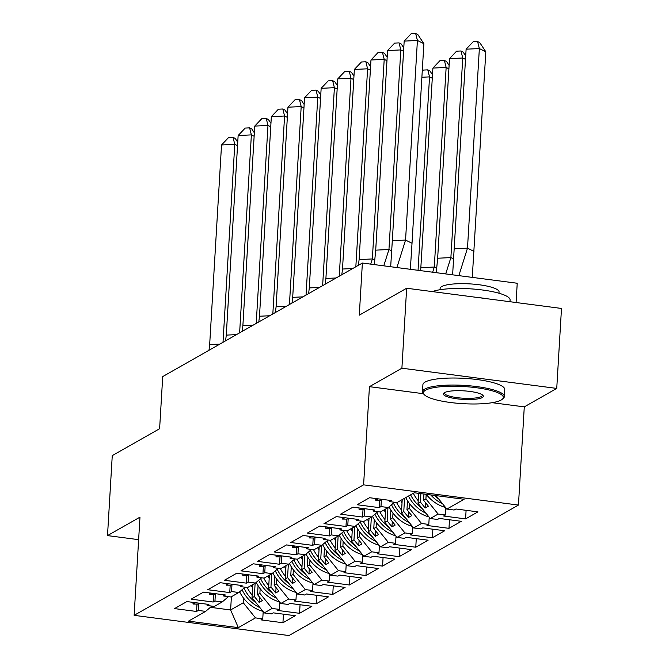 <?xml version="1.0" encoding="UTF-8"?>
<svg xmlns="http://www.w3.org/2000/svg" width="669" height="669" viewBox="0 0 669 669"><rect width="100%" height="100%" fill="white"/><g stroke="black" fill="none" stroke-linecap="round" stroke-linejoin="round"><path stroke-width="1" d="M492.2 402.688L524.279 406.877L556.742 388.413L401.902 368.201L369.439 386.665L363.602 484.849L134.135 615.338L139.972 517.145L107.508 535.601L138.625 539.666M107.508 535.601L112.258 455.648L159.615 428.712L162.718 376.58L362.381 263.042L517.229 283.255L516.083 302.53M401.902 368.201L406.652 288.239L561.492 308.451L556.742 388.413M524.279 406.877L518.45 505.07L288.983 635.55L134.135 615.338M418.635 493.337L418.041 503.389L420.383 502.059L420.885 493.63M402.22 499.592L401.433 512.83L403.775 511.501L404.561 498.263M385.62 509.034L384.834 522.272L387.175 520.942L387.961 507.704M369.012 518.475L368.226 531.713L370.567 530.383L371.354 517.145M352.412 527.916L351.626 541.154L353.968 539.824L354.754 526.587M335.805 537.358L335.018 550.595L337.36 549.266L338.146 536.028M319.205 546.799L318.419 560.037L320.76 558.707L321.546 545.469M302.597 556.24L301.811 569.478L304.152 568.148L304.939 554.91M285.998 565.681L285.211 578.919L287.553 577.59L288.339 564.352M269.39 575.123L268.603 588.36L270.945 587.031L271.731 573.793M252.79 584.564L252.004 597.802L254.345 596.472L255.132 583.234M363.602 484.849L518.45 505.07M223.755 594.774L223.68 596.029L230.956 596.982L238.833 592.5L245.055 587.215M423.945 494.031L423.577 500.236L425.919 498.907L438.12 514.043L445.403 514.988L443.589 516.016L465.582 518.893L477.925 511.869L455.94 509L454.126 510.029L446.85 509.076L464.094 499.275L414.236 492.769L396.993 502.57L389.709 501.616L391.524 500.588L369.539 497.719L357.187 504.744L379.172 507.612L380.987 506.584L388.263 507.528L380.385 512.011L373.11 511.057L374.916 510.029L352.931 507.161L340.588 514.185L362.573 517.053L364.379 516.025L371.663 516.97L363.785 521.452L356.51 520.499L358.316 519.47L336.331 516.602L323.98 523.626L345.973 526.495L347.78 525.466L355.055 526.411L347.178 530.893L339.902 529.94L341.708 528.911L319.723 526.043L307.38 533.068L329.365 535.936L331.172 534.907L338.455 535.852L330.578 540.335L323.303 539.381L325.109 538.353L303.124 535.484L290.772 542.509L312.766 545.377L314.572 544.349L321.848 545.294L313.97 549.776L306.695 548.823L308.501 547.794L286.516 544.926L274.173 551.95L296.158 554.818L297.964 553.79L305.248 554.735L297.371 559.217L290.095 558.264L291.901 557.235L269.916 554.367L257.565 561.391L279.558 564.26L281.365 563.231L288.64 564.176L280.763 568.658L273.487 567.705L275.302 566.676L253.308 563.808L240.965 570.833L262.95 573.701L264.765 572.672L272.04 573.617L264.163 578.1L256.888 577.146L258.694 576.118L236.709 573.249L224.358 580.274L246.351 583.142L248.157 582.114L255.433 583.059L247.555 587.541L240.28 586.588L242.094 585.559L220.101 582.691L207.758 589.715L229.743 592.583L231.558 591.555L238.833 592.5M438.12 514.043L430.251 518.517L418.041 503.389M407.505 500.688L406.969 509.686L409.311 508.348L421.52 523.484L428.796 524.429L426.989 525.458L448.974 528.334L461.326 521.31L439.332 518.442L437.526 519.47L430.251 518.517M421.52 523.484L413.643 527.958L401.433 512.83M390.897 510.129L390.37 519.127L392.711 517.789L404.921 532.925L412.196 533.87L410.381 534.899L432.375 537.776L444.718 530.751L422.733 527.883L420.918 528.911L413.643 527.958M404.921 532.925L397.043 537.399L384.834 522.272M374.297 519.57L373.762 528.569L376.103 527.231L388.313 542.367L395.588 543.312L393.782 544.34L415.767 547.217L428.118 540.192L406.125 537.324L404.319 538.353L397.043 537.399M388.313 542.367L380.435 546.841L368.226 531.713M357.689 529.012L357.162 538.01L359.504 536.672L371.713 551.808L378.988 552.753L377.174 553.781L399.167 556.658L411.51 549.634L389.525 546.765L387.711 547.794L380.435 546.841M371.713 551.808L363.836 556.282L351.626 541.154M341.09 538.453L340.554 547.451L342.896 546.113L355.105 561.249L362.381 562.194L360.574 563.223L382.559 566.099L394.911 559.075L372.917 556.207L371.111 557.235L363.836 556.282M355.105 561.249L347.228 565.723L335.018 550.595M324.49 547.894L323.955 556.892L326.296 555.554L338.506 570.69L345.781 571.635L343.975 572.664L365.96 575.541L378.303 568.516L356.318 565.648L354.511 566.676L347.228 565.723M338.506 570.69L330.628 575.164L318.419 560.037M307.882 557.336L307.347 566.334L309.688 564.996L321.898 580.132L329.173 581.077L327.367 582.105L349.352 584.982L361.703 577.957L339.71 575.089L337.904 576.118L330.628 575.164M321.898 580.132L314.02 584.606L301.811 569.478M291.283 566.777L290.747 575.775L293.089 574.437L305.298 589.573L312.574 590.518L310.767 591.547L332.752 594.423L345.095 587.399L323.11 584.53L321.304 585.559L314.02 584.606M305.298 589.573L297.421 594.047L285.211 578.919M274.675 576.218L274.139 585.216L276.481 583.878L288.69 599.014L295.966 599.959L294.159 600.988L316.144 603.864L328.496 596.84L306.502 593.972L304.696 595L297.421 594.047M288.69 599.014L280.813 603.488L268.603 588.36M258.075 585.659L257.54 594.657L259.881 593.319L272.091 608.456L279.366 609.4L277.56 610.429L299.545 613.306L311.888 606.281L289.903 603.413L288.096 604.442L280.813 603.488M272.091 608.456L264.213 612.929L252.004 597.802M231.399 596.731L230.613 609.969L243.273 602.761L255.483 617.897L262.758 618.842L260.952 619.87L282.937 622.747L295.288 615.723L273.303 612.854L271.489 613.883L264.213 612.929M255.483 617.897L238.348 627.639L188.491 621.133L205.626 611.382L211.847 606.097M223.68 596.029L225.486 595L203.501 592.132L191.15 599.156L213.143 602.025L214.95 600.996L222.225 601.941L214.356 606.423L207.072 605.47L208.887 604.442L186.894 601.573L174.55 608.598L196.535 611.466L198.35 610.437L205.626 611.382M425.919 498.907L426.186 494.324M420.383 502.059L425.175 507.997L428.369 506.182L423.577 500.236M388.263 507.528L394.484 502.243M409.311 508.348L409.587 503.69M403.775 511.501L408.575 517.438L411.769 515.623L406.969 509.686M371.663 516.97L377.885 511.685M392.711 517.789L392.987 513.131M387.175 520.942L391.967 526.879L395.162 525.065L390.37 519.127M355.055 526.411L361.277 521.126M376.103 527.231L376.379 522.573M370.567 530.383L375.368 536.321L378.562 534.506L373.762 528.569M338.455 535.852L344.677 530.567M359.504 536.672L359.78 532.014M353.968 539.824L358.76 545.762L361.954 543.947L357.162 538.01M321.848 545.294L328.069 540.008M342.896 546.113L343.172 541.455M337.36 549.266L342.16 555.203L345.355 553.388L340.554 547.451M305.248 554.735L311.47 549.45M326.296 555.554L326.572 550.896M320.76 558.707L325.552 564.653L328.747 562.83L323.955 556.892M288.64 564.176L294.862 558.891M309.688 564.996L309.964 560.338M304.152 568.148L308.953 574.094L312.147 572.271L307.347 566.334M272.04 573.617L278.262 568.332M293.089 574.437L293.365 569.779M287.553 577.59L292.345 583.535L295.539 581.712L290.747 575.775M255.433 583.059L261.654 577.773M276.481 583.878L276.757 579.22M270.945 587.031L275.745 592.977L278.94 591.153L274.139 585.216M259.881 593.319L260.157 588.661M254.345 596.472L259.137 602.418L262.332 600.595L257.54 594.657M222.225 601.941L228.447 596.656M243.273 602.761L243.549 598.103M210.4 607.327L230.613 609.969L238.348 627.639M362.381 263.042L359.286 315.174L406.652 288.239M446.85 509.076L435.979 495.604M283.447 614.175L282.937 622.747M207.147 604.216L207.072 605.47M263.193 611.667L262.758 618.842M198.76 603.497L198.35 610.437M196.979 604.09L196.535 611.466M300.055 604.734L299.545 613.306M316.654 595.293L316.144 603.864M333.262 585.852L332.752 594.423M349.862 576.41L349.352 584.982M366.47 566.969L365.96 575.541M383.069 557.528L382.559 566.099M399.677 548.087L399.167 556.658M416.277 538.645L415.767 547.217M432.885 529.204L432.375 537.776M449.484 519.763L448.974 528.334M466.092 510.322L465.582 518.893M279.793 602.225L279.366 609.4M215.359 594.055L214.95 600.996M213.578 594.649L213.143 602.025M389.784 500.362L389.709 501.616M445.83 507.813L445.403 514.988M381.397 499.643L380.987 506.584M379.616 500.236L379.172 507.612M373.185 509.803L373.11 511.057M429.222 517.254L428.796 524.429M364.797 509.084L364.379 516.025M363.008 509.678L362.573 517.053M356.577 519.244L356.51 520.499M412.622 526.695L412.196 533.87M348.189 518.525L347.78 525.466M346.408 519.119L345.973 526.495M339.977 528.686L339.902 529.94M396.015 536.137L395.588 543.312M331.59 527.966L331.172 534.907M329.8 528.56L329.365 535.936M323.378 538.127L323.303 539.381M379.415 545.578L378.988 552.753M314.982 537.408L314.572 544.349M313.201 538.001L312.766 545.377M306.77 547.568L306.695 548.823M362.807 555.019L362.381 562.194M298.382 546.849L297.964 553.79M296.593 547.443L296.158 554.818M290.17 557.009L290.095 558.264M346.208 564.46L345.781 571.635M281.774 556.29L281.365 563.231M279.993 556.884L279.558 564.26M273.562 566.451L273.487 567.705M329.6 573.902L329.173 581.077M265.175 565.731L264.765 572.672M263.394 566.325L262.95 573.701M256.963 575.892L256.888 577.146M313 583.343L312.574 590.518M248.567 575.173L248.157 582.114M246.786 575.766L246.351 583.142M240.355 585.333L240.28 586.588M296.392 592.784L295.966 599.959M231.967 584.614L231.558 591.555M230.186 585.208L229.743 592.583M259.463 597.041L259.137 602.418M276.063 587.599L275.745 592.977M292.671 578.158L292.345 583.535M309.27 568.717L308.953 574.094M325.878 559.276L325.552 564.653M342.478 549.834L342.16 555.203M359.086 540.385L358.76 545.762M375.685 530.943L375.368 536.321M392.285 521.502L391.967 526.879M408.893 512.061L408.575 517.438M425.492 502.62L425.175 507.997M369.439 386.665L423.368 393.698A41.001 8.781 3.4 0 1 422.49 391.716A41.001 8.781 3.4 0 1 424.706 389.099A41.001 8.781 3.4 0 1 470.416 385.879A41.001 8.781 3.4 0 1 504.351 396.583A41.001 8.781 3.4 0 1 503.239 398.448L502.227 399.301A40.015 8.572 -176.6 0 0 474.497 387.493A40.015 8.572 -176.6 0 0 425.576 390.178A40.015 8.572 -176.6 0 0 424.271 394.668A40.015 8.572 -176.6 0 0 460.908 403.541A40.015 8.572 -176.6 0 0 501.14 400.045A40.015 8.572 -176.6 0 0 502.227 399.301M219.892 344.067L209.673 344.56L208.987 350.263M237.537 145.7L234.777 144.328L223.011 342.285M221.531 144.972L228.597 137.521L233.013 137.304L234.777 144.328L221.531 144.972L209.673 344.56M233.013 137.304L235.17 138.374L237.738 142.254M195.432 602.685L193.048 604.04L197.698 604.099L199.345 603.162M193.048 604.04L192.965 602.368M252.589 587.892A31.167 28.909 -119.6 0 1 251.243 585.442M247.162 587.491A36.084 33.475 60.4 0 0 252.163 595.117M256.152 602.936A36.084 33.475 -119.6 0 1 244.001 588.11M239.627 591.831A36.084 33.475 60.4 0 0 262.934 611.349M259.99 607.703A36.084 33.475 -119.6 0 1 242.078 589.74M263.126 612.762L267.266 613.331M444.467 392.644A20.011 4.282 3.4 0 1 464.587 390.897A20.011 4.282 3.4 0 1 482.901 395.329A20.011 4.282 3.4 0 1 482.249 397.578A20.011 4.282 3.4 0 1 457.797 398.916A20.011 4.282 3.4 0 1 443.932 393.012A20.011 4.282 3.4 0 1 444.467 392.644M444.559 392.594A19.025 4.073 -176.6 0 0 444.425 393.021A19.025 4.073 -176.6 0 0 460.172 397.988A19.025 4.073 -176.6 0 0 481.379 396.5A19.025 4.073 -176.6 0 0 482.408 395.279A19.025 4.073 -176.6 0 0 482.324 394.835M440.051 289.727L440.127 288.448A29.52 6.322 3.4 0 1 441.724 286.566A29.52 6.322 3.4 0 1 474.63 284.25A29.52 6.322 3.4 0 1 499.066 291.952L498.99 293.223M422.49 391.716L422.908 384.683A41.001 8.781 3.4 0 1 425.124 382.058A41.001 8.781 3.4 0 1 470.834 378.846A41.001 8.781 3.4 0 1 504.769 389.55L504.351 396.583M476.604 297.371A41.001 8.781 3.4 0 1 487.116 298.742M432.4 291.6A41.001 8.781 3.4 0 1 478.661 289.543A41.001 8.781 3.4 0 1 510.087 299.988L509.987 301.727M236.492 334.625L226.281 335.119L225.587 340.822M254.136 136.259L251.377 134.887L239.619 332.844M238.139 135.531L245.205 128.08L249.612 127.863L251.377 134.887L238.139 135.531L226.281 335.119M249.612 127.863L251.77 128.933L254.345 132.813M212.031 593.244L209.648 594.599L214.297 594.657L215.945 593.721M209.648 594.599L209.564 592.926M253.099 325.184L242.88 325.678L242.195 331.381M270.744 126.817L267.985 125.446L256.219 323.403M254.738 126.09L261.805 118.639L266.22 118.421L267.985 125.446L254.738 126.09L242.88 325.678M266.22 118.421L268.378 119.492L270.945 123.372M228.639 583.803L226.256 585.158L230.905 585.216L232.553 584.28M226.256 585.158L226.172 583.485M269.699 315.743L259.488 316.236L258.794 321.94M287.344 117.376L284.584 116.005L272.827 313.962M271.346 116.649L278.404 109.198L282.82 108.98L284.584 116.005L271.346 116.649L259.488 316.236M282.82 108.98L284.977 110.05L287.553 113.931M245.239 574.362L242.855 575.716L247.505 575.775L249.152 574.838M242.855 575.716L242.772 574.044M286.307 306.302L276.088 306.795L275.402 312.498M303.952 107.935L301.192 106.563L289.426 304.52M287.946 107.207L295.012 99.756L299.428 99.539L301.192 106.563L287.946 107.207L276.088 306.795M299.428 99.539L301.585 100.609L304.152 104.489M261.838 564.92L259.463 566.275L264.113 566.334L265.76 565.397M259.463 566.275L259.38 564.603M302.906 296.86L292.696 297.354L292.002 303.057M320.551 98.494L317.792 97.122L306.034 295.079M304.554 97.766L311.612 90.315L316.027 90.098L317.792 97.122L304.554 97.766L292.696 297.354M316.027 90.098L318.185 91.168L320.76 95.048M278.446 555.479L276.063 556.834L280.712 556.892L282.36 555.956M276.063 556.834L275.979 555.161M269.197 578.451A31.167 28.909 -119.6 0 1 267.851 576.001M263.77 578.049A36.084 33.475 60.4 0 0 268.762 585.676M272.751 593.495A36.084 33.475 -119.6 0 1 260.609 578.668M256.235 582.39A36.084 33.475 60.4 0 0 279.542 601.908M276.598 598.262A36.084 33.475 -119.6 0 1 258.677 580.299M279.726 603.321L283.865 603.89M285.797 569.01A31.167 28.909 -119.6 0 1 284.45 566.559M280.37 568.608A36.084 33.475 60.4 0 0 285.37 576.235M289.359 584.054A36.084 33.475 -119.6 0 1 277.209 569.227M272.835 572.94A36.084 33.475 60.4 0 0 296.141 592.466M293.198 588.82A36.084 33.475 -119.6 0 1 275.285 570.858M296.334 593.88L300.473 594.448M302.405 559.568A31.167 28.909 -119.6 0 1 301.058 557.118M296.977 559.167A36.084 33.475 60.4 0 0 301.97 566.794M305.959 574.612A36.084 33.475 -119.6 0 1 293.816 559.786M289.443 563.499A36.084 33.475 60.4 0 0 312.749 583.025M309.806 579.379A36.084 33.475 -119.6 0 1 291.885 561.416M312.933 584.438L317.073 585.007M319.004 550.127A31.167 28.909 -119.6 0 1 317.658 547.677M313.577 549.726A36.084 33.475 60.4 0 0 318.578 557.352M322.567 565.171A36.084 33.475 -119.6 0 1 310.416 550.344M306.042 554.057A36.084 33.475 60.4 0 0 329.349 573.584M326.405 569.938A36.084 33.475 -119.6 0 1 308.493 551.975M329.541 574.997L333.68 575.566M335.612 540.686A31.167 28.909 -119.6 0 1 334.266 538.236M330.185 540.284A36.084 33.475 60.4 0 0 335.177 547.911M339.166 555.73A36.084 33.475 -119.6 0 1 327.024 540.903M322.642 544.616A36.084 33.475 60.4 0 0 345.957 564.143M343.013 560.497A36.084 33.475 -119.6 0 1 325.092 542.534M346.141 565.556L350.28 566.125M319.514 287.419L309.295 287.913L308.61 293.616M337.159 89.052L334.4 87.681L322.634 285.638M321.153 88.325L328.22 80.874L332.635 80.656L334.4 87.681L321.153 88.325L309.295 287.913M332.635 80.656L334.793 81.727L337.36 85.607M295.046 546.038L292.671 547.393L297.32 547.451L298.968 546.514M292.671 547.393L292.587 545.72M352.212 531.245A31.167 28.909 -119.6 0 1 350.865 528.794M346.785 530.843A36.084 33.475 60.4 0 0 351.785 538.47M355.774 546.289A36.084 33.475 -119.6 0 1 343.623 531.462M339.25 535.175A36.084 33.475 60.4 0 0 362.556 554.701M359.613 551.055A36.084 33.475 -119.6 0 1 341.7 533.093M362.749 556.115L366.888 556.683M336.114 277.978L325.903 278.471L325.209 284.174M353.759 79.611L350.999 78.24L339.242 276.197M337.761 78.883L344.819 71.432L349.235 71.215L350.999 78.24L337.761 78.883L325.903 278.471M349.235 71.215L351.392 72.285L353.96 76.166M311.654 536.597L309.27 537.951L313.92 538.01L315.567 537.073M309.27 537.951L309.187 536.279M368.82 521.803A31.167 28.909 -119.6 0 1 367.473 519.353M363.392 521.402A36.084 33.475 60.4 0 0 368.385 529.028M372.374 536.847A36.084 33.475 -119.6 0 1 360.231 522.021M355.849 525.734A36.084 33.475 60.4 0 0 379.164 545.26M376.221 541.614A36.084 33.475 -119.6 0 1 358.3 523.651M379.348 546.673L383.488 547.242M352.722 268.537L342.503 269.03L341.817 274.733M370.358 70.17L367.607 68.798L355.841 266.755M354.361 69.442L361.427 61.991L365.843 61.774L367.607 68.798L354.361 69.442L342.503 269.03M365.843 61.774L367.992 62.844L370.567 66.724M328.253 527.155L325.878 528.51L330.519 528.569L332.175 527.632M325.878 528.51L325.795 526.837M385.419 512.362A31.167 28.909 -119.6 0 1 384.073 509.912M432.299 78.256L429.54 76.885L418.05 270.309M432.509 74.811L429.933 70.931L427.775 69.86L429.54 76.885L421.888 77.253M422.248 71.257L423.368 70.069L427.775 69.86M379.992 511.961A36.084 33.475 60.4 0 0 384.993 519.587M388.973 527.406A36.084 33.475 -119.6 0 1 376.831 512.579M372.457 516.292A36.084 33.475 60.4 0 0 395.764 535.819M392.82 532.173A36.084 33.475 -119.6 0 1 374.908 514.21M395.956 537.232L400.095 537.801M370.718 264.13L372.349 258.945L359.111 259.589L358.417 265.292M374.632 260.082L372.349 258.945L384.207 59.357L370.969 60.001L359.111 259.589M386.966 60.728L384.207 59.357L382.442 52.333L384.6 53.403L387.167 57.283M370.969 60.001L378.027 52.55L382.442 52.333M344.861 517.714L342.478 519.069L347.127 519.127L348.775 518.191M342.478 519.069L342.394 517.396M402.027 502.921A31.167 28.909 -119.6 0 1 400.681 500.471M420.659 270.644L432.902 68.079L439.968 60.628L444.383 60.419L446.541 61.489L449.108 65.37M436.573 268.169L434.29 267.031L432.659 272.208M448.907 68.815L446.148 67.444L434.29 267.031L421.044 267.675M444.383 60.419L446.148 67.444L432.902 68.079M396.6 502.519A36.084 33.475 60.4 0 0 401.592 510.146M405.581 517.965A36.084 33.475 -119.6 0 1 393.439 503.138M389.057 506.851A36.084 33.475 60.4 0 0 412.372 526.378M409.428 522.732A36.084 33.475 -119.6 0 1 391.507 504.769M412.556 527.791L416.695 528.359M383.763 265.827L388.957 249.504L375.71 250.147L374.331 264.598M391.24 250.641L388.957 249.504L400.815 49.916L387.568 50.56L375.71 250.147M403.566 51.287L400.815 49.916L399.05 42.891L401.199 43.962L403.775 47.842M387.568 50.56L394.635 43.1L399.05 42.891M361.461 508.273L359.086 509.627L363.727 509.686L365.383 508.749M359.086 509.627L358.994 507.955M436.272 272.684L437.651 258.234L449.509 58.638L456.567 51.187L460.983 50.978L463.14 52.048L465.716 55.928M453.172 258.727L450.889 257.59L445.696 273.914M465.507 59.374L462.747 58.002L450.889 257.59L437.651 258.234M460.983 50.978L462.747 58.002L449.509 58.638M413.308 493.287A36.084 33.475 60.4 0 0 418.2 500.705M422.181 508.524A36.084 33.475 -119.6 0 1 410.59 494.834M405.749 497.585A36.084 33.475 60.4 0 0 428.971 516.936M426.028 513.29A36.084 33.475 -119.6 0 1 408.466 496.047M429.155 518.35L433.303 518.918M396.909 267.55L405.556 240.062L392.318 240.706L390.679 266.73M410.34 269.298L412.02 243.273L405.556 240.062L417.414 40.474L404.176 41.118L392.318 240.706M423.878 43.686L417.414 40.474L415.65 33.45L417.807 34.52L423.878 43.686L412.02 243.273M404.176 41.118L411.234 33.659L415.65 33.45M378.069 498.831L375.685 500.186L380.335 500.245L381.982 499.308M375.685 500.186L375.602 498.514M473.961 251.36L467.497 248.149L479.355 48.561L485.819 51.772L472.281 277.384M452.62 274.817L466.109 49.197L473.175 41.746L477.591 41.537L479.748 42.607L485.819 51.772M454.251 248.793L467.497 248.149L458.85 275.628M477.591 41.537L479.355 48.561L466.109 49.197M438.789 499.082A36.084 33.475 -119.6 0 1 434.482 495.411M426.253 494.332A36.084 33.475 60.4 0 0 445.579 507.495M442.635 503.849A36.084 33.475 -119.6 0 1 430.736 494.918M445.763 508.908L449.903 509.477M424.271 394.668L423.368 393.698"/></g></svg>
